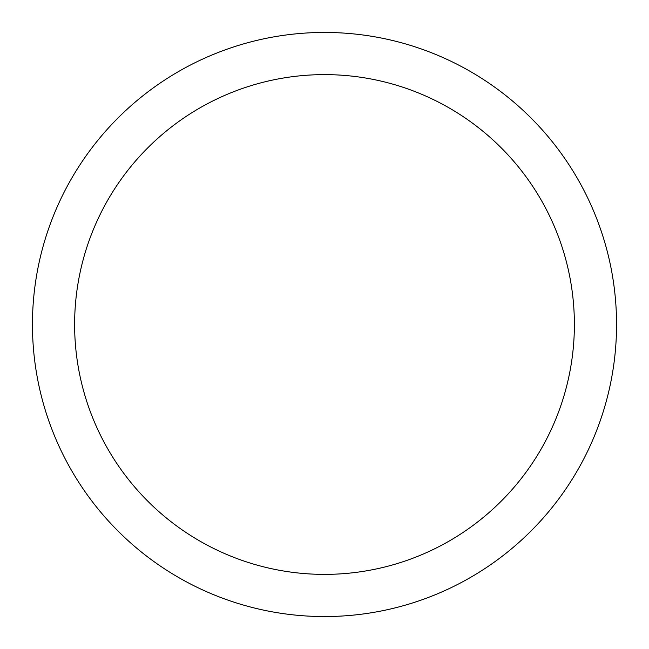 <?xml version="1.0" encoding="UTF-8"?>
<svg xmlns="http://www.w3.org/2000/svg" width="649" height="649" viewBox="0 0 649 649"><rect width="100%" height="100%" fill="white"/><g stroke="black" fill="none" stroke-linecap="round" stroke-linejoin="round"><path stroke-width="0.97" d="M324.5 32.45A292.05 292.05 0 0 1 616.55 324.5A292.05 292.05 0 0 1 324.5 616.55A292.05 292.05 0 0 1 32.45 324.5A292.05 292.05 0 0 1 324.5 32.45M324.5 74.619A249.881 249.881 0 0 1 574.381 324.5A249.881 249.881 0 0 1 324.5 574.381A249.881 249.881 0 0 1 74.619 324.5A249.881 249.881 0 0 1 324.5 74.619"/></g></svg>
